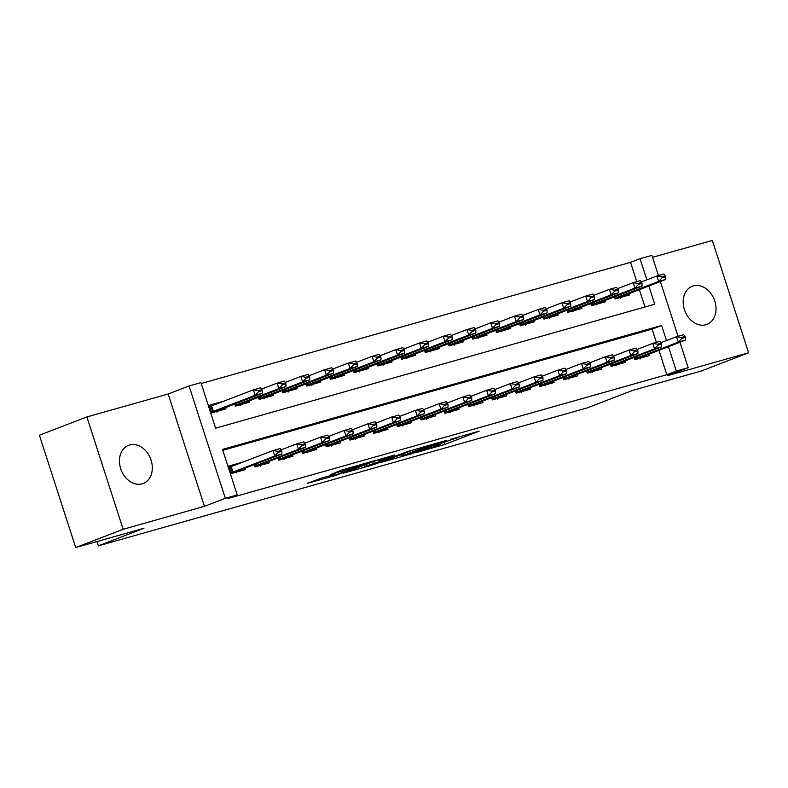 <?xml version="1.0" encoding="UTF-8"?>
<svg xmlns="http://www.w3.org/2000/svg" width="788" height="788" viewBox="0 0 788 788"><rect width="100%" height="100%" fill="white"/><g stroke="black" fill="none" stroke-linecap="round" stroke-linejoin="round"><path stroke-width="1.18" d="M415.69 452.706L444.964 444.383L479.173 431.164L450.362 439.359L457.473 437.714L433.026 446.028L440.137 444.383L435.252 446.441L415.69 452.706M142.145 483.832A20.439 15.76 69 0 0 143.219 483.477A20.439 15.76 69 0 0 150.833 459.424A20.439 15.76 69 0 0 129.596 444.974A20.439 15.76 69 0 0 128.533 445.328A20.439 15.76 69 0 0 120.919 469.382A20.439 15.76 69 0 0 142.145 483.832M705.881 324.755A20.439 15.76 69 0 0 706.944 324.4A20.439 15.76 69 0 0 714.558 300.346A20.439 15.76 69 0 0 693.322 285.896A20.439 15.76 69 0 0 692.258 286.251A20.439 15.76 69 0 0 684.644 310.305A20.439 15.76 69 0 0 705.881 324.755M321.465 478.08L307.202 483.379L335.816 475.381L374.211 460.783L341.411 470.16L330.507 474.603L366.312 463.393L333.659 475.686L328.271 477.055L334.348 474.514L321.465 478.08M75.687 547.552L39.4 435.212L86.877 416.941L123.155 529.28L75.687 547.552L143.928 528.295L98.352 545.838L587.316 407.859L632.882 390.316L701.123 371.059L748.6 352.788L667.308 375.728L688.19 367.691L676.321 371.04L666.825 374.694L227.712 498.607L237.208 494.953L225.338 498.302L189.061 385.962L200.92 382.613L215.636 428.16L654.749 304.247L648.839 285.936M123.155 529.28L204.456 506.339L225.338 498.302M380.318 462.625L412.469 453.553L446.668 440.334L413.867 449.721L380.318 462.625M372.044 465.156L343.43 473.155L377.639 459.936L394.719 455.001L379.806 460.852L388.73 458.399L410.804 450.44L376.24 463.777L371.936 464.821M748.6 352.788L712.313 240.448L652.543 257.312M225.466 407.445L225.91 408.834L211.677 412.853L209.224 405.268L223.467 401.25L214.563 404.668M634.064 357.456L634.793 359.712L649.036 355.693L648.593 354.304M610.336 364.154L611.064 366.41L625.308 362.391L624.854 361.002M586.597 370.853L587.326 373.108L601.569 369.089L601.116 367.701M562.859 377.55L563.587 379.806L577.831 375.787L577.387 374.399M539.13 384.249L539.849 386.504L554.092 382.485L553.649 381.096M515.391 390.946L516.12 393.202L530.363 389.183L529.91 387.794M491.653 397.644L492.382 399.9L506.625 395.881L506.172 394.493M467.914 404.342L468.643 406.598L482.886 402.579L482.443 401.19M444.186 411.041L444.915 413.296L459.148 409.277L458.705 407.889M420.447 417.739L421.176 419.994L435.419 415.975L434.966 414.586M396.709 424.436L397.438 426.692L411.681 422.673L411.228 421.284M372.97 431.135L373.699 433.39L387.942 429.371L387.499 427.983M349.242 437.832L349.971 440.088L364.204 436.069L363.76 434.68M325.503 444.531L326.232 446.786L340.475 442.767L340.022 441.379M301.765 451.228L302.494 453.484L316.737 449.465L316.284 448.076M278.026 457.926L278.755 460.182L292.998 456.163L292.555 454.774M254.297 464.624L255.026 466.88L269.26 462.861L268.816 461.472M666.825 374.694L658.955 350.315M656.384 342.366L652.119 329.148L222.787 450.303M243.108 462.054L228.835 465.994L231.288 473.578L245.531 469.559L245.078 468.171M636.773 281.641L630.548 262.355L201.216 383.51M644.968 307.005L639.344 289.59M628.982 293.579L629.425 294.968L615.182 298.987L614.453 296.731M605.243 300.277L605.686 301.666L591.443 305.685L590.724 303.429M581.505 306.975L581.958 308.364L567.715 312.383L566.986 310.127M557.766 313.673L558.219 315.062L543.976 319.081L543.247 316.825M534.037 320.371L534.481 321.76L520.238 325.779L519.509 323.523M510.299 327.069L510.742 328.458L496.509 332.477L495.78 330.221M486.56 333.767L487.014 335.156L472.77 339.175L472.042 336.919M462.822 340.465L463.275 341.854L449.032 345.873L448.303 343.617M439.093 347.163L439.537 348.552L425.293 352.571L424.565 350.315M415.355 353.861L415.798 355.25L401.565 359.269L400.836 357.013M391.616 360.559L392.069 361.948L377.826 365.967L377.097 363.711M367.878 367.257L368.331 368.646L354.088 372.665L353.359 370.409M344.149 373.955L344.592 375.344L330.349 379.363L329.62 377.107M320.411 380.653L320.854 382.042L306.621 386.061L305.892 383.805M296.672 387.351L297.125 388.74L282.882 392.759L282.153 390.503M272.934 394.049L273.387 395.438L259.144 399.457L258.415 397.201M249.205 400.747L249.648 402.136L235.405 406.155L234.676 403.899M96.963 541.543L98.352 545.838M204.456 506.339L168.169 394L86.877 416.941M168.169 394L189.061 385.962M630.548 262.355L640.043 258.7L651.903 255.351L658.423 275.534M666.481 340.544L661.615 325.493L222.502 449.406L237.208 494.953M676.321 371.04L668.451 346.661M660.354 281.503L678.035 336.259M679.965 342.228L688.19 367.691M646.859 279.819L640.043 258.7M652.119 329.148L661.615 325.493M243.078 461.975L234.174 465.393M408.322 454.646L441.162 442.137L423.58 447.663L403.456 455.415L401.358 456.39L408.322 454.646M366.341 465.974L364.588 466.791L369.986 465.432L387.233 459.158L366.341 465.974L365.849 464.477M615.034 298.524L620.983 296.849L665.781 279.415L658.66 281.424L614.935 298.209M662.176 277.701L665.732 276.696L665.436 275.78L661.881 276.785L662.176 277.701L658.66 281.424L656.896 275.967L641.304 281.966M620.983 296.849L620.452 298.297M661.881 276.785L656.896 275.967L664.018 273.958L665.436 275.78M665.781 279.415L665.732 276.696M685.343 337.422L685.048 336.506L681.492 337.51L681.787 338.426L685.343 337.422L685.393 340.14L643.156 356.412L640.595 357.575L640.063 359.023M634.547 358.934L678.271 342.15L676.508 336.693L683.629 334.683L685.048 336.506M660.915 342.691L676.508 336.693L681.492 337.51M685.393 340.14L678.271 342.15L681.787 338.426M591.295 305.222L597.245 303.547L642.043 286.113L634.921 288.122L591.197 304.907M638.438 284.399L641.993 283.394L641.698 282.478L638.142 283.483L638.438 284.399L634.921 288.122L633.158 282.665L617.565 288.664M597.245 303.547L596.713 304.995M638.142 283.483L633.158 282.665L640.28 280.656L641.698 282.478M642.043 286.113L641.993 283.394M567.557 311.92L573.506 310.245L618.304 292.811L611.183 294.82L567.458 311.605M614.699 291.097L618.265 290.092L617.969 289.176L614.404 290.181L614.699 291.097L611.183 294.82L609.42 289.363L593.827 295.362M573.506 310.245L572.984 311.693M614.404 290.181L609.42 289.363L616.541 287.354L617.969 289.176M618.304 292.811L618.265 290.092M543.828 318.618L549.768 316.943L594.576 299.509L587.454 301.518L543.72 318.303M590.961 297.795L594.526 296.79L594.231 295.874L590.665 296.879L590.961 297.795L587.454 301.518L585.681 296.061L570.088 302.06M549.768 316.943L549.246 318.391M590.665 296.879L585.681 296.061L592.803 294.052L594.231 295.874M594.576 299.509L594.526 296.79M520.09 325.316L526.039 323.641L570.837 306.207L563.715 308.216L519.991 325.001M567.232 304.493L570.788 303.488L570.492 302.572L566.936 303.577L567.232 304.493L563.715 308.216L561.952 302.759L546.36 308.758M526.039 323.641L525.507 325.089M566.936 303.577L561.952 302.759L569.074 300.75L570.492 302.572M570.837 306.207L570.788 303.488M661.605 344.12L661.319 343.204L657.753 344.208L658.049 345.124L661.605 344.12L661.654 346.838L619.417 363.11L616.856 364.273L616.334 365.721M610.808 365.632L654.533 348.848L652.769 343.391L659.891 341.381L661.319 343.204M637.177 349.389L652.769 343.391L657.753 344.208M661.654 346.838L654.533 348.848L658.049 345.124M637.876 350.818L637.581 349.902L634.015 350.906L634.31 351.822L637.876 350.818L637.925 353.536L595.679 369.808L593.118 370.971L592.596 372.419M587.07 372.33L630.804 355.546L629.031 350.089L636.152 348.079L637.581 349.902M613.438 356.087L629.031 350.089L634.015 350.906M637.925 353.536L630.804 355.546L634.31 351.822M614.138 357.516L613.842 356.6L610.286 357.604L610.582 358.52L614.138 357.516L614.187 360.234L571.94 376.506L569.389 377.669L568.857 379.117M563.341 379.028L607.065 362.244L605.302 356.787L612.424 354.777L613.842 356.6M589.71 362.785L605.302 356.787L610.286 357.604M614.187 360.234L607.065 362.244L610.582 358.52M590.399 364.214L590.104 363.298L586.548 364.302L586.843 365.218L590.399 364.214L590.448 366.932L548.212 383.204L545.651 384.367L545.119 385.815M539.603 385.726L583.327 368.942L581.564 363.485L588.685 361.475L590.104 363.298M565.971 369.483L581.564 363.485L586.548 364.302M590.448 366.932L583.327 368.942L586.843 365.218M496.351 332.014L502.301 330.339L547.099 312.905L539.977 314.914L496.253 331.699M543.493 311.191L547.049 310.186L546.754 309.27L543.198 310.275L543.493 311.191L539.977 314.914L538.214 309.457L522.621 315.456M502.301 330.339L501.769 331.787M543.198 310.275L538.214 309.457L545.335 307.448L546.754 309.27M547.099 312.905L547.049 310.186M566.67 370.912L566.375 369.996L562.809 371L563.105 371.916L566.67 370.912L566.71 373.63L524.473 389.902L521.912 391.065L521.39 392.513M515.864 392.424L559.588 375.64L557.825 370.183L564.947 368.173L566.375 369.996M542.233 376.181L557.825 370.183L562.809 371M566.71 373.63L559.588 375.64L563.105 371.916M472.613 338.712L478.562 337.037L523.36 319.603L516.239 321.612L472.514 338.397M519.755 317.889L523.321 316.884L523.025 315.968L519.459 316.973L519.755 317.889L516.239 321.612L514.475 316.155L498.883 322.154M478.562 337.037L478.04 338.485M519.459 316.973L514.475 316.155L521.597 314.146L523.025 315.968M523.36 319.603L523.321 316.884M542.932 377.61L542.636 376.694L539.071 377.698L539.366 378.614L542.932 377.61L542.981 380.328L500.735 396.6L498.174 397.763L497.652 399.211M492.126 399.122L535.86 382.338L534.087 376.881L541.208 374.871L542.636 376.694M518.494 382.879L534.087 376.881L539.071 377.698M542.981 380.328L535.86 382.338L539.366 378.614M448.884 345.41L454.824 343.735L499.631 326.301L492.51 328.31L448.776 345.095M496.016 324.587L499.582 323.582L499.287 322.666L495.721 323.671L496.016 324.587L492.51 328.31L490.737 322.853L475.144 328.852M454.824 343.735L454.302 345.183M495.721 323.671L490.737 322.853L497.858 320.844L499.287 322.666M499.631 326.301L499.582 323.582M519.193 384.308L518.898 383.392L515.342 384.396L515.638 385.312L519.193 384.308L519.243 387.026L476.996 403.298L474.445 404.461L473.913 405.909M468.397 405.82L512.121 389.036L510.358 383.579L517.48 381.569L518.898 383.392M494.766 389.577L510.358 383.579L515.342 384.396M519.243 387.026L512.121 389.036L515.638 385.312M425.146 352.108L431.095 350.433L475.893 332.999L468.771 335.008L425.047 351.793M472.288 331.285L475.844 330.28L475.548 329.364L471.992 330.369L472.288 331.285L468.771 335.008L467.008 329.551L451.416 335.55M431.095 350.433L430.563 351.881M471.992 330.369L467.008 329.551L474.13 327.542L475.548 329.364M475.893 332.999L475.844 330.28M495.455 391.006L495.159 390.09L491.604 391.094L491.899 392.01L495.455 391.006L495.504 393.724L453.267 409.996L450.706 411.159L450.175 412.607M444.659 412.518L488.383 395.734L486.62 390.277L493.741 388.267L495.159 390.09M471.027 396.275L486.62 390.277L491.604 391.094M495.504 393.724L488.383 395.734L491.899 392.01M401.407 358.806L407.357 357.131L452.154 339.697L445.033 341.706L401.309 358.491M448.549 337.983L452.105 336.978L451.81 336.062L448.254 337.067L448.549 337.983L445.033 341.706L443.27 336.249L427.677 342.248M407.357 357.131L406.825 358.579M448.254 337.067L443.27 336.249L450.391 334.24L451.81 336.062M452.154 339.697L452.105 336.978M471.726 397.704L471.431 396.788L467.865 397.792L468.161 398.708L471.726 397.704L471.766 400.422L429.529 416.694L426.968 417.857L426.446 419.305M420.92 419.216L464.644 402.432L462.881 396.975L470.003 394.965L471.431 396.788M447.288 402.973L462.881 396.975L467.865 397.792M471.766 400.422L464.644 402.432L468.161 398.708M377.679 365.504L383.618 363.829L428.416 346.395L421.294 348.404L377.57 365.189M424.811 344.681L428.376 343.676L428.081 342.76L424.515 343.765L424.811 344.681L421.294 348.404L419.531 342.947L403.939 348.946M383.618 363.829L383.096 365.277M424.515 343.765L419.531 342.947L426.653 340.938L428.081 342.76M428.416 346.395L428.376 343.676M447.988 404.402L447.692 403.486L444.136 404.49L444.422 405.406L447.988 404.402L448.037 407.12L405.79 423.392L403.229 424.555L402.707 426.003M397.182 425.914L440.916 409.13L439.143 403.673L446.264 401.663L447.692 403.486M423.55 409.671L439.143 403.673L444.136 404.49M448.037 407.12L440.916 409.13L444.422 405.406M353.94 372.202L359.88 370.527L404.687 353.093L397.566 355.102L353.832 371.887M401.072 351.379L404.638 350.374L404.342 349.458L400.787 350.463L401.072 351.379L397.566 355.102L395.803 349.645L380.2 355.644M359.88 370.527L359.358 371.975M400.787 350.463L395.803 349.645L402.914 347.636L404.342 349.458M404.687 353.093L404.638 350.374M424.249 411.1L423.954 410.184L420.398 411.188L420.694 412.104L424.249 411.1L424.299 413.818L382.062 430.09L379.501 431.253L378.969 432.701M373.453 432.612L417.177 415.828L415.414 410.371L422.535 408.361L423.954 410.184M399.821 416.369L415.414 410.371L420.398 411.188M424.299 413.818L417.177 415.828L420.694 412.104M330.202 378.9L336.151 377.225L380.949 359.791L373.827 361.8L330.103 378.585M377.344 358.077L380.899 357.072L380.604 356.156L377.048 357.161L377.344 358.077L373.827 361.8L372.064 356.343L356.471 362.342M336.151 377.225L335.619 378.673M377.048 357.161L372.064 356.343L379.186 354.334L380.604 356.156M380.949 359.791L380.899 357.072M400.511 417.798L400.215 416.882L396.659 417.886L396.955 418.802L400.511 417.798L400.56 420.516L358.323 436.788L355.762 437.951L355.24 439.399M349.714 439.31L393.439 422.526L391.675 417.069L398.797 415.059L400.215 416.882M376.083 423.067L391.675 417.069L396.659 417.886M400.56 420.516L393.439 422.526L396.955 418.802M376.782 424.496L376.487 423.58L372.921 424.584L373.216 425.5L376.782 424.496L376.822 427.214L334.585 443.486L332.024 444.649L331.502 446.097M325.976 446.008L369.7 429.224L367.937 423.767L375.058 421.757L376.487 423.58M352.344 429.765L367.937 423.767L372.921 424.584M376.822 427.214L369.7 429.224L373.216 425.5M353.044 431.194L352.748 430.278L349.192 431.282L349.478 432.198L353.044 431.194L353.093 433.912L310.846 450.184L308.285 451.347L307.763 452.795M302.247 452.706L345.971 435.922L344.208 430.465L351.32 428.455L352.748 430.278M328.606 436.463L344.208 430.465L349.192 431.282M353.093 433.912L345.971 435.922L349.478 432.198M306.463 385.598L312.412 383.923L357.21 366.489L350.089 368.498L306.365 385.283M353.605 364.775L357.161 363.77L356.875 362.854L353.31 363.859L353.605 364.775L350.089 368.498L348.326 363.041L332.733 369.04M312.412 383.923L311.89 385.371M353.31 363.859L348.326 363.041L355.447 361.032L356.875 362.854M357.21 366.489L357.161 363.77M282.734 392.296L288.674 390.621L333.472 373.187L326.36 375.196L282.626 391.981M329.867 371.473L333.432 370.468L333.137 369.552L329.571 370.557L329.867 371.473L326.36 375.196L324.587 369.739L308.994 375.738M288.674 390.621L288.152 392.069M329.571 370.557L324.587 369.739L331.709 367.73L333.137 369.552M333.472 373.187L333.432 370.468M258.996 398.994L264.935 397.319L309.743 379.885L302.622 381.894L258.897 398.679M306.128 378.171L309.694 377.166L309.398 376.25L305.842 377.255L306.128 378.171L302.622 381.894L300.858 376.437L285.256 382.436M264.935 397.319L264.413 398.767M305.842 377.255L300.858 376.437L307.97 374.428L309.398 376.25M309.743 379.885L309.694 377.166M329.305 437.892L329.01 436.976L325.454 437.98L325.749 438.896L329.305 437.892L329.354 440.61L287.118 456.882L284.557 458.045L284.025 459.493M278.509 459.404L322.233 442.62L320.47 437.163L327.591 435.153L329.01 436.976M304.877 443.161L320.47 437.163L325.454 437.98M329.354 440.61L322.233 442.62L325.749 438.896M235.257 405.692L241.207 404.017L286.005 386.583L278.883 388.592L235.159 405.377M282.399 384.869L285.955 383.864L285.66 382.948L282.104 383.953L282.399 384.869L278.883 388.592L277.12 383.135L261.527 389.134M241.207 404.017L240.675 405.465M282.104 383.953L277.12 383.135L284.241 381.126L285.66 382.948M286.005 386.583L285.955 383.864M305.567 444.59L305.281 443.674L301.715 444.678L302.011 445.594L305.567 444.59L305.616 447.308L263.379 463.58L260.818 464.743L260.296 466.191M254.77 466.102L298.494 449.318L296.731 443.861L303.853 441.851L305.281 443.674M281.139 449.859L296.731 443.861L301.715 444.678M305.616 447.308L298.494 449.318L302.011 445.594M209.46 405.997L214.622 404.746M211.519 412.39L217.468 410.715L262.266 393.281L255.145 395.29L211.42 412.075M258.661 391.567L262.217 390.562L261.931 389.646L258.365 390.651L258.661 391.567L255.145 395.29L253.381 389.833L209.657 406.608M217.468 410.715L216.946 412.163M258.365 390.651L253.381 389.833L260.503 387.824L261.931 389.646M262.266 393.281L262.217 390.562M234.243 465.472L229.072 466.723M281.838 451.288L281.543 450.372L277.977 451.376L278.272 452.292L281.838 451.288L281.877 454.006L239.641 470.278L237.08 471.441L236.558 472.889M231.032 472.8L274.766 456.016L272.993 450.559L280.114 448.549L281.543 450.372M229.269 467.333L272.993 450.559L277.977 451.376M281.877 454.006L274.766 456.016L278.272 452.292M444.393 442.59L444.964 444.383M440.167 443.88L440.778 445.762M423.323 446.855L423.58 447.663M402.964 453.908L403.456 455.415M379.993 459.128L380.456 460.547M377.757 459.896L378.309 461.61M373.63 461.482L374.123 462.98M329.847 475.716L330.014 476.238M351.872 467.018L352.098 467.737M346.06 468.663L346.464 469.904M341.854 469.993L342.268 471.283M615.704 296.249L616.196 297.756M616.393 295.993L616.886 297.509M636.497 358.235L636.005 356.718M635.808 358.481L635.325 356.974M634.645 359.249L640.595 357.575M591.975 302.947L592.458 304.454M592.655 302.69L593.147 304.207M568.237 309.645L568.719 311.152M568.916 309.389L569.409 310.905M544.498 316.343L544.991 317.85M545.188 316.087L545.67 317.603M520.76 323.041L521.252 324.548M521.449 322.784L521.942 324.301M612.759 364.933L612.266 363.416M612.069 365.179L611.587 363.672M610.907 365.947L616.856 364.273M589.02 371.631L588.538 370.114M588.34 371.877L587.848 370.37M587.178 372.645L593.118 370.971M565.291 378.329L564.799 376.812M564.602 378.575L564.11 377.068M563.44 379.343L569.389 377.669M541.553 385.027L541.06 383.51M540.864 385.273L540.381 383.766M539.701 386.041L545.651 384.367M497.031 329.739L497.514 331.246M497.711 329.483L498.203 330.999M517.815 391.725L517.322 390.208M517.125 391.971L516.642 390.464M515.963 392.739L521.912 391.065M473.293 336.437L473.775 337.944M473.972 336.18L474.465 337.697M494.076 398.423L493.593 396.906M493.396 398.669L492.904 397.162M492.234 399.437L498.174 397.763M449.554 343.135L450.046 344.642M450.244 342.879L450.726 344.395M470.347 405.121L469.855 403.604M469.658 405.367L469.165 403.86M468.496 406.135L474.445 404.461M425.825 349.833L426.308 351.34M426.505 349.576L426.998 351.093M446.609 411.819L446.116 410.302M445.919 412.065L445.437 410.558M444.757 412.833L450.706 411.159M402.087 356.531L402.57 358.038M402.766 356.274L403.259 357.791M422.87 418.517L422.378 417M422.181 418.763L421.698 417.256M421.028 419.531L426.968 417.857M378.348 363.229L378.831 364.736M379.028 362.972L379.521 364.489M399.132 425.215L398.649 423.698M398.452 425.461L397.96 423.954M397.29 426.229L403.229 424.555M354.61 369.927L355.102 371.434M355.299 369.671L355.782 371.187M375.403 431.913L374.911 430.396M374.714 432.159L374.231 430.652M373.551 432.927L379.501 431.253M330.881 376.625L331.364 378.132M331.561 376.369L332.053 377.885M351.665 438.611L351.172 437.094M350.975 438.857L350.493 437.35M349.813 439.625L355.762 437.951M327.926 445.309L327.434 443.792M327.237 445.555L326.754 444.048M326.084 446.323L332.024 444.649M304.188 452.007L303.705 450.49M303.508 452.253L303.016 450.746M302.346 453.021L308.285 451.347M307.143 383.323L307.625 384.83M307.822 383.066L308.315 384.583M283.404 390.021L283.887 391.528M284.084 389.764L284.576 391.281M259.666 396.719L260.158 398.226M260.355 396.462L260.848 397.979M280.459 458.705L279.967 457.188M279.77 458.951L279.287 457.444M278.607 459.719L284.557 458.045M235.937 403.417L236.42 404.924M236.617 403.161L237.109 404.677M256.721 465.403L256.228 463.886M256.031 465.649L255.548 464.142M254.869 466.417L260.818 464.743M210.918 406.165L212.681 411.622M211.608 405.909L213.371 411.375M232.982 472.101L231.219 466.634M232.302 472.347L230.529 466.89M231.14 473.115L237.08 471.441M400.826 454.735L401.358 456.39M379.314 459.345L379.806 460.852M364.066 465.166L364.588 466.791M328.005 476.238L328.271 477.055"/></g></svg>
